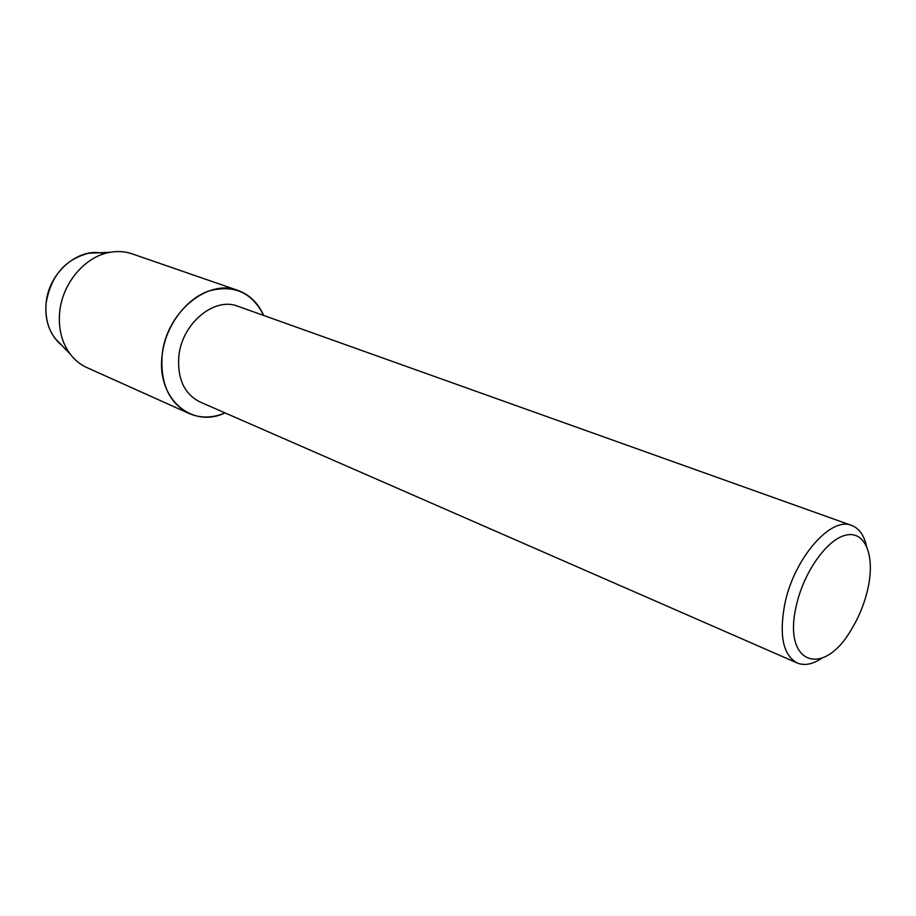 <?xml version="1.0" encoding="UTF-8"?>
<svg xmlns="http://www.w3.org/2000/svg" width="916" height="916" viewBox="0 0 916 916"><rect width="100%" height="100%" fill="white"/><g stroke="black" fill="none" stroke-linecap="round" stroke-linejoin="round"><path stroke-width="1.37" d="M98.722 252.793L88.52 253.251C64.864 259.468 50.712 276.208 46.086 303.494C44.941 316.97 47.861 328.535 54.846 338.187L61.956 345.504C50.117 335.577 44.827 321.573 46.086 303.494C48.399 272.224 79.234 246.427 104.252 253.721M821.812 658.272C812.618 664.363 804.408 665.932 797.183 662.989L199.997 401.964C184.253 393.926 177.2 378.663 178.838 356.175C181.906 323.371 214.447 296.566 237.942 306.276L851.72 525.463C859.002 528.269 863.903 535.036 866.422 545.776M225.038 412.91C191.684 428.963 156.098 398.46 162.166 354.847C165.395 326.588 185.101 299.578 208.138 291.242C233.454 284.086 251.969 292.158 263.682 315.47C258.163 303.047 249.599 294.7 237.954 290.429C207.783 278.258 166.002 312.665 162.166 354.847C160.14 383.575 169.139 403.132 189.143 413.517C200.547 418.383 212.512 418.177 225.038 412.91M797.183 662.989C783.169 655.238 779.001 635.75 784.691 604.503C793.725 558.657 830.881 515.96 851.72 525.463M867.727 589.389C864.292 604.113 858.647 617.796 850.792 630.46C822.992 678.035 782.642 664.089 796.199 606.278C803.321 572.683 826.93 539.272 845.823 535.15C864.818 530.559 874.746 554.535 868.46 585.885L867.727 589.389M189.143 413.517L87.077 367.682C80.356 364.637 74.643 359.988 69.948 353.748C61.693 342.309 58.269 328.523 59.655 312.402C62.173 283.273 85.245 256.171 110.183 252.278C117.878 250.938 125.229 251.476 132.213 253.869L237.954 290.429M54.846 338.187L69.948 353.748M88.52 253.251L110.183 252.278"/></g></svg>
